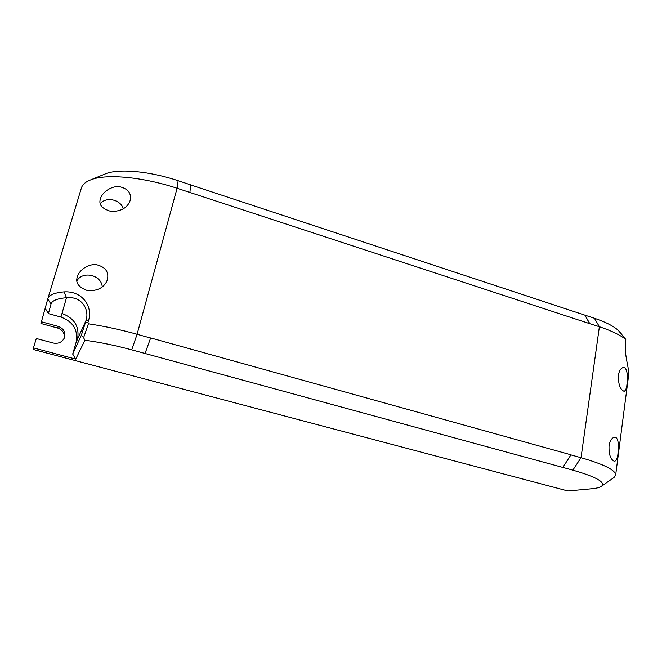 <?xml version="1.0" encoding="UTF-8"?>
<svg xmlns="http://www.w3.org/2000/svg" width="662" height="662" viewBox="0 0 662 662"><rect width="100%" height="100%" fill="white"/><g stroke="black" fill="none" stroke-linecap="round" stroke-linejoin="round"><path stroke-width="0.99" d="M33.1 349.42L567.913 490.972L591.82 488.746C596.818 488.283 600.12 487.397 601.741 486.098L613.674 477.716M84.926 340.251L83.594 337.703L88.402 323.801L87.897 322.684L85.572 322.055L86.027 320.507C89.635 309.849 81.997 295.931 66.498 297.71L64.04 291.876C54.408 292.769 49.021 295.012 47.871 298.612L40.953 323.495L57.718 328.079C62.807 329.974 64.934 333.441 64.098 338.472M572.837 470.144L581.021 457.707L570.909 454.893L562.857 467.422L572.829 470.144C595.759 476.748 605.391 482.06 601.741 486.098M562.857 467.43L570.901 454.893M33.133 349.428L33.431 347.881L75.741 359.102L84.901 340.268C99.499 342.155 115.105 345.349 131.73 349.842L562.808 467.43M41.375 321.773L58.206 326.383C63.718 328.534 65.795 332.299 64.437 337.703C62.228 342.204 58.496 343.975 53.25 343.032L36.311 338.489L33.464 347.889M178.128 180.709L177.093 188.256L189.903 192.46L190.615 184.839L178.136 180.709C150.051 171.301 119.64 168.429 106.085 173.576L103.884 174.478M189.903 192.46L589.693 323.66L584.877 315.153L190.615 184.88M584.877 315.153L594.41 318.257C605.747 322.071 613.757 326.176 618.449 330.578L625.78 339.399L625.706 342.362C623.91 352.217 628.263 365.896 628.9 373.111L628.693 374.684M581.021 457.707C603.281 464.112 614.841 469.763 615.701 474.679L614.452 477.17M145.044 353.475L150.655 337.918L570.917 454.794M150.622 338.034L137.084 334.269C120.194 329.593 103.967 326.109 88.402 323.801M83.586 337.686L81.393 335.162M85.613 322.063L81.376 335.137L72.704 354.046L75.741 359.102M45.38 308.55L48.425 313.614L60.97 317.09C73.275 321.749 78.323 330.156 76.113 342.32L72.704 354.046M50.974 304.148C51.95 300.664 57.122 298.521 66.49 297.718M48.425 313.614L50.991 304.106M87.897 322.684L88.576 320.334C92.92 307.582 83.18 290.684 64.04 291.876M131.73 349.842L137.084 334.269L177.093 188.265C143.447 177.118 107.037 173.601 91.306 179.625C85.803 181.636 82.502 184.425 81.401 187.983L47.871 298.612M130.1 200.569L129.62 201.918C126.434 208.464 120.161 211.617 110.794 211.377C101.923 208.704 98.464 204.566 100.417 198.964L100.475 198.749C101.22 194.413 108.891 186.312 118.821 186.527C127.965 188.43 131.721 193.114 130.1 200.569M107.401 279.596C109.106 271.801 105.324 266.803 96.04 264.593C85.969 264.055 78.166 272.173 77.363 276.757L77.28 277.064C75.294 282.848 78.67 287.349 87.392 290.56C96.751 291.189 103.189 288.16 106.698 281.474L107.401 279.596M589.693 323.66L599.383 326.738C611.241 330.677 620.037 334.898 625.78 339.399M584.935 315.129L589.71 323.561M618.697 330.843L621.535 334.062M609.04 445.882C609.851 440.975 611.58 438.112 614.237 437.284C618.821 436.159 619.02 448.381 618.01 452.998C617.737 457.334 616.612 460.14 614.626 461.422C610.587 459.701 608.726 454.521 609.04 445.882M618.416 375.337C618.225 384.316 620.162 389.661 624.225 391.383C625.797 390.216 626.715 387.767 626.98 384.026C628.13 379.376 627.551 365.805 622.81 367.658C620.551 368.544 619.086 371.109 618.416 375.337M100.285 203.689C106.21 196.275 120.55 199.527 123.364 208.803M76.924 280.754C82.973 270.435 101.642 275.111 102.246 286.952M57.718 328.079L58.206 326.383M60.97 317.09L61.996 313.474C74.583 318.257 79.746 326.863 77.495 339.3L76.113 342.32M88.576 320.334L86.019 320.507L77.454 339.283M61.988 313.507L66.49 297.71M50.941 304.098L47.788 298.835M581.029 457.657L599.383 326.738L594.41 318.265M106.085 173.576L91.306 179.625M615.701 474.679L628.9 373.111"/></g></svg>
